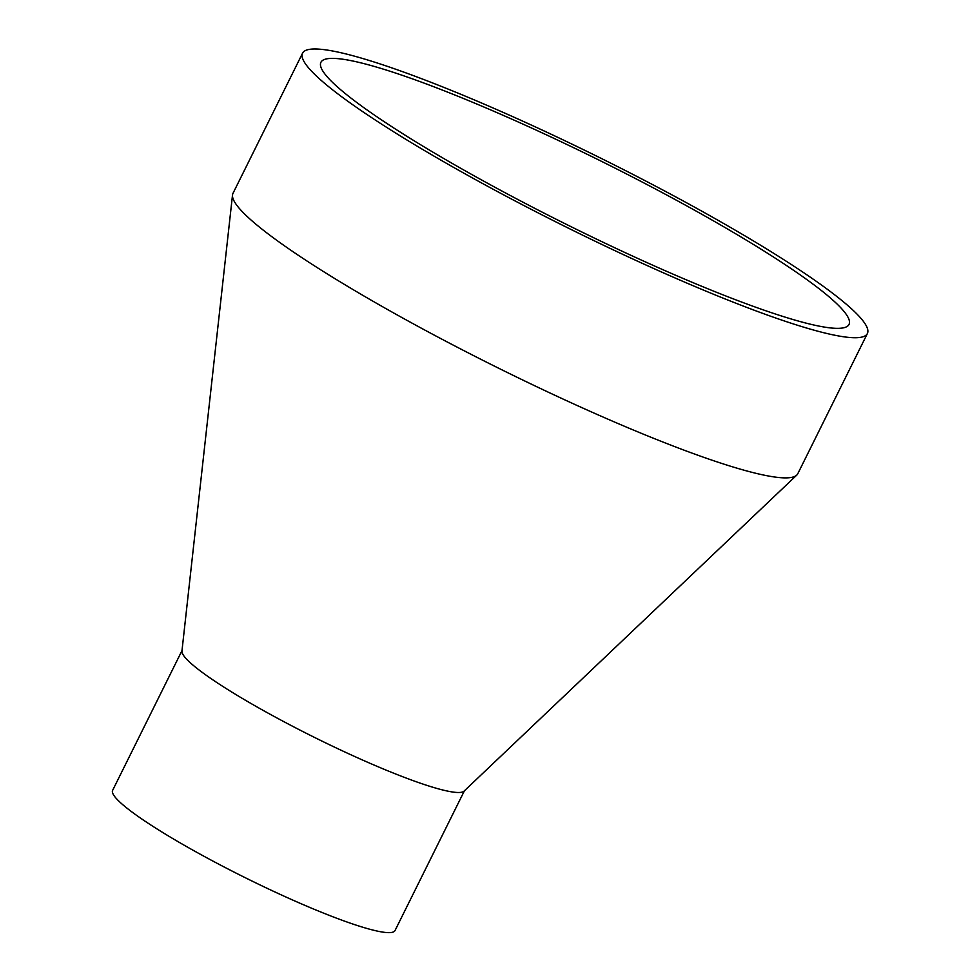 <?xml version="1.0" encoding="UTF-8"?>
<svg xmlns="http://www.w3.org/2000/svg" width="980" height="980" viewBox="0 0 980 980"><rect width="100%" height="100%" fill="white"/><g stroke="black" fill="none" stroke-linecap="round" stroke-linejoin="round"><path stroke-width="1.47" d="M504.222 192.264A294.796 36.04 26.4 0 0 849.023 324.441A294.796 36.04 26.4 0 0 665.726 194.469A294.796 36.04 26.4 0 0 320.926 62.291A294.796 36.04 26.4 0 0 504.222 192.264M181.998 650.598L112.627 790.358A157.645 19.269 26.4 0 0 210.639 859.864A157.645 19.269 26.4 0 0 395.026 930.547L464.41 790.787M302.563 53.177L232.995 193.317A315.291 38.539 26.4 0 0 232.517 194.996L181.949 651.051A157.645 19.269 26.4 0 0 280.207 719.724A157.645 19.269 26.4 0 0 464.079 791.105L796.764 475.092A315.291 38.539 26.4 0 0 797.806 473.695L867.374 333.555A315.291 38.539 26.4 0 0 671.337 194.542A315.291 38.539 26.4 0 0 302.563 53.177A315.291 38.539 26.4 0 0 498.6 192.178A315.291 38.539 26.4 0 0 867.374 333.555M232.517 194.996A315.291 38.539 26.4 0 0 429.032 332.33A315.291 38.539 26.4 0 0 796.764 475.092"/></g></svg>
